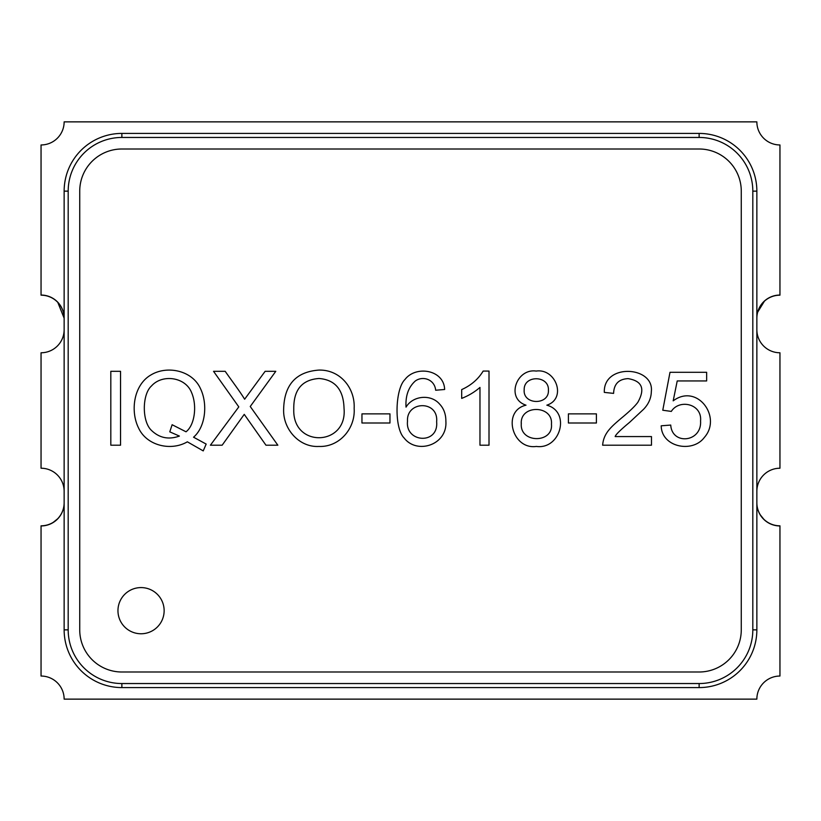 <?xml version="1.0" encoding="UTF-8"?>
<svg xmlns="http://www.w3.org/2000/svg" width="821" height="821" viewBox="0 0 821 821"><rect width="100%" height="100%" fill="white"/><g stroke="black" fill="none" stroke-linecap="round" stroke-linejoin="round"><path stroke-width="1.23" d="M760.379 514.983L763.797 519.231M764.413 301.194L757.691 312.124M64.141 318.209L57.798 302.374M53.303 522.3L57.552 518.882M779.95 676.042L779.95 525.953A23.091 23.091 0 0 1 756.859 502.863L756.859 491.317A23.091 23.091 0 0 1 779.95 468.227L779.95 352.773A23.091 23.091 0 0 1 756.859 329.683L756.859 318.138A23.091 23.091 0 0 1 779.95 295.047L779.95 144.958A23.091 23.091 0 0 1 756.859 121.867L64.141 121.867A23.091 23.091 0 0 1 41.05 144.958L41.05 295.047A23.091 23.091 0 0 1 64.141 318.138L64.141 329.683A23.091 23.091 0 0 1 41.05 352.773L41.05 468.227A23.091 23.091 0 0 1 64.141 491.317L64.141 502.863A23.091 23.091 0 0 1 41.05 525.953L41.05 676.042A23.091 23.091 0 0 1 64.141 699.133L756.859 699.133A23.091 23.091 0 0 1 779.95 676.042M64.141 502.729A23.091 23.091 0 0 1 41.05 525.82L43.534 525.82M64.141 318.271A23.091 23.091 0 0 0 41.05 295.18L43.534 295.18M777.466 295.18L779.95 295.18A23.091 23.091 0 0 0 756.859 318.271M777.466 525.82L779.95 525.82A23.091 23.091 0 0 1 756.859 502.729M164.138 610.68A23.091 23.091 0 0 1 129.502 630.672A23.091 23.091 0 0 1 129.502 590.679A23.091 23.091 0 0 1 164.138 610.68M615.175 436.567L651.474 436.567L651.474 445.208L602.645 445.208C603.538 432.913 611.778 426.376 621.559 417.992C629.553 411.424 634.972 406.2 637.825 402.321C645.378 388.846 642.135 380.954 628.096 378.635C618.808 379.066 613.975 383.971 613.595 393.382L604.318 392.397C603.178 362.985 654.337 366.063 651.33 391.607C651.176 398.195 648.569 404.106 643.52 409.34L629.563 422.363C620.348 430.019 615.555 434.75 615.175 436.567M546.837 405.174C570.995 411.762 560.435 449.795 536.37 446.439C512.14 449.97 501.734 410.798 526.004 405.174C505.551 398.565 516.491 368.167 536.175 371.071C555.94 368.136 566.983 398.678 546.837 405.174M406.026 407.134C412.994 395.445 430.984 394.049 439.481 403.942C443.761 408.396 445.895 414.143 445.875 421.183C447.619 445.105 416.883 454.68 404.209 438.086C394.029 428.213 395.065 389.062 404.948 379.528C415.754 365.181 443.997 369.583 444.643 389.493L435.653 390.232C434.761 379.754 423.205 375.382 415.364 380.944C408.489 387.06 405.379 395.784 406.026 407.134M283.645 409.248C284.23 384.823 295.981 371.769 318.928 370.086C340.294 369.573 355.247 388.23 354.149 408.417C355.514 428.47 339.391 447.322 318.928 446.439C299.213 447.578 282.824 429.034 283.645 409.248M222.142 445.208L210.402 445.208L238.798 406.888L213.542 371.318L225.19 371.318C231.163 379.928 239.424 390.724 244.637 399.222L265.132 371.318L275.784 371.318L250.241 406.498L277.847 445.208L265.963 445.208L244.248 414.359L222.142 445.208M120.543 445.208L110.814 445.208L110.814 371.318L120.543 371.318L120.543 445.208M121.867 671.999A42.138 42.138 0 0 1 79.729 629.861L79.729 191.139A42.138 42.138 0 0 1 121.867 149.001L699.133 149.001A42.138 42.138 0 0 1 741.271 191.139L741.271 629.861A42.138 42.138 0 0 1 699.133 671.999L121.867 671.999M187.352 441.821C171.045 451.365 146.743 445.813 138.575 428.018C130.129 411.167 133.597 384.649 151.197 374.807C167.361 365.181 192.371 370.538 200.427 388.518C207.98 404.045 205.496 427.012 193.551 437.203L206.174 444.079L203.228 450.903L187.352 441.821M389.965 423L361.958 423L361.958 413.866L389.965 413.866L389.965 423M489.008 371.071L489.008 445.208L479.967 445.208L479.967 387.43C474.507 392.12 468.422 395.773 461.689 398.39L461.689 389.595C471.121 385.326 478.274 379.148 483.159 371.071L489.008 371.071M596.405 423L568.399 423L568.399 413.866L596.405 413.866L596.405 423M673.189 400.843C697.234 382.894 722.306 417.253 704.336 437.449C692.503 453.418 661.48 447.178 661.203 425.801L670.736 425.062C671.999 445.464 702.006 442.334 700.559 420.937C702.232 403.675 679.141 398.76 671.321 411.413L662.773 410.233L669.998 372.303L706.645 372.303L706.645 380.944L677.222 380.944L673.189 400.843M121.867 683.544L699.133 683.544A53.683 53.683 0 0 0 752.816 629.861L752.816 191.139A53.683 53.683 0 0 0 699.133 137.456L121.867 137.456A53.683 53.683 0 0 0 68.184 191.139L68.184 629.861A53.683 53.683 0 0 0 121.867 683.544L121.867 687.588A57.727 57.727 0 0 1 64.141 629.861L64.141 191.139A57.727 57.727 0 0 1 121.867 133.413L699.133 133.413A57.727 57.727 0 0 1 756.859 191.139L756.859 629.861A57.727 57.727 0 0 1 699.133 687.588L121.867 687.588M179.399 436.074L169.773 431.846L172.123 424.724L186.028 431.795C194.885 424.97 197.184 405.358 191.58 392.592C185.484 376.921 162.209 373.822 151.495 385.962C142.084 394.275 141.797 421.296 151.392 430.327C159.325 438.004 168.664 439.912 179.399 436.074M293.774 409.34C292.43 448.399 347.632 446.275 344.03 408.314C343.506 389.729 335.163 379.784 319.02 378.491C301.851 379.723 293.436 390.006 293.774 409.34M407.503 421.286C405.174 442.735 438.773 444.992 436.639 421.778C438.65 400.022 406.19 400.761 407.503 421.286M524.188 389.79C522.792 405.102 549.259 405.41 548.407 390.283C549.352 375.146 523.613 374.869 524.188 389.79M521.314 422.907L521.284 423.893C519.95 443.504 553.416 443.432 551.455 424.18C553.18 404.897 519.796 404.363 521.284 423.893M68.184 629.861L64.141 629.861M699.133 683.544L699.133 687.588M752.816 629.861L756.859 629.861M752.816 191.139L756.859 191.139M699.133 137.456L699.133 133.413M121.867 137.456L121.867 133.413M68.184 191.139L64.141 191.139"/></g></svg>
